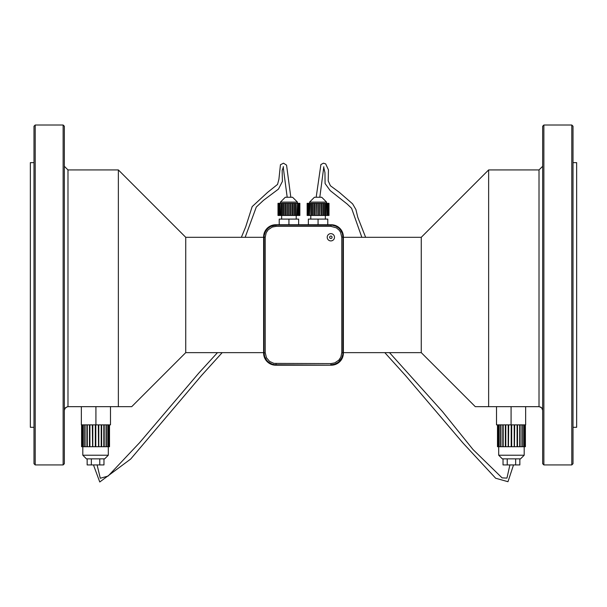 <?xml version="1.0" encoding="UTF-8"?>
<svg xmlns="http://www.w3.org/2000/svg" width="607" height="607" viewBox="0 0 607 607"><rect width="100%" height="100%" fill="white"/><g stroke="black" fill="none" stroke-linecap="round" stroke-linejoin="round"><path stroke-width="0.91" d="M298.644 224.749L298.644 219.097L288.932 219.097L288.932 224.749M279.22 224.749L279.22 219.097L288.932 219.097M318.068 224.749L318.068 219.097L308.356 219.097L308.356 224.749M327.78 224.749L327.78 219.097L318.068 219.097M281.648 219.097L281.648 215.455M325.352 215.455L325.352 219.097M280.434 203.315L280.434 202.101L297.43 202.101L292.574 197.245L290.821 197.245L286.565 165.15L283.507 163.184L280.442 164.747L278.917 179.232L277.551 184.407L267.573 192.396L252.178 206.592L245.698 226.859L241.374 237.307M283.173 166.773L287.187 197.245L285.29 197.245L292.574 197.245M323.827 166.773L319.813 197.245L321.71 197.245L314.426 197.245L309.57 202.101L326.566 202.101L326.566 203.315M314.426 197.245L316.179 197.245L320.898 164.558L323.425 163.184L325.671 163.875L328.448 169.823L328.205 180.901L330.42 185.757L339.298 192.313L352.614 203.861L355.914 209.536L357.804 217.367L365.626 237.307M543.872 125.012L542.658 126.226L542.658 463.718L543.872 464.932L571.794 464.932L571.794 125.012L543.872 125.012L543.872 464.932M343.38 237.307L421.258 237.307L488.635 169.93L488.635 406.66L539.259 406.667L541.71 407.851L542.658 410.302L542.112 408.382L540.609 407.031M421.258 237.307L421.258 352.637L475.281 406.66L488.635 406.66L475.281 406.66M263.62 352.637L185.742 352.637L185.742 237.307L263.62 237.307M571.794 125.012L573.008 126.226L573.008 463.718L571.794 464.932M64.342 410.302L65.29 407.851L67.741 406.667L131.719 406.66L118.365 406.66L118.365 169.93L185.742 237.307M573.008 162.646L576.65 162.646L576.65 427.298L573.008 427.298M67.233 406.743L64.835 408.481M64.342 294.972L64.342 463.718L63.128 464.932L63.128 125.012L64.342 126.226L64.342 294.972M35.206 464.932L33.992 463.718L33.992 126.226L35.206 125.012L35.206 464.932L63.128 464.932M33.992 162.646L30.35 162.646L30.35 427.298L33.992 427.298M519.85 458.862L519.85 464.932L503.028 464.932L503.028 458.862M515.647 464.932L515.647 458.862M507.232 464.932L507.232 458.862M524.19 446.722L524.19 455.22L520.548 458.862L502.338 458.862L498.696 455.22L498.696 446.722M514.417 424.87L514.417 446.722L514.675 424.87M514.205 424.87L514.205 446.722L511.2 446.722L511.686 446.722L511.686 424.87M511.2 424.87L511.2 446.722L508.461 446.722L508.674 424.87M99.768 464.932L103.972 464.932L103.972 458.862L99.768 458.862L99.768 464.932L91.354 464.932L91.354 458.862M87.15 458.862L87.15 464.932L91.354 464.932M108.304 455.22L82.81 455.22L86.452 458.862L104.662 458.862L108.304 455.22L108.304 446.722M92.795 424.87L92.795 446.722L95.8 446.722L95.314 446.722L95.314 424.87M95.8 424.87L95.8 446.722L98.539 446.722L98.326 424.87M497.49 446.722L497.49 424.87L497.482 446.722L508.461 446.722L508.461 424.87M525.389 446.722L525.389 424.87L525.404 446.722L524.956 446.722L524.956 424.87M514.675 446.722L524.956 446.722M497.512 446.722L497.512 424.87M497.922 446.722L497.922 424.87M498.059 446.722L498.059 424.87M498.992 446.722L498.992 424.87M499.22 446.722L499.22 424.87M500.646 446.722L500.646 424.87M500.957 446.722L500.957 424.87M502.801 446.722L502.801 424.87M503.188 446.722L503.188 424.87M505.358 446.722L505.358 424.87M505.798 446.722L505.798 424.87M508.203 446.722L508.203 424.87M517.081 446.722L517.081 424.87M517.521 446.722L517.521 424.87M519.698 446.722L519.698 424.87M520.085 446.722L520.085 424.87M521.921 446.722L521.921 424.87M522.24 446.722L522.24 424.87M523.659 446.722L523.659 424.87M523.887 446.722L523.887 424.87M524.827 446.722L524.827 424.87M525.366 446.722L525.366 424.87M109.51 446.722L109.51 424.87L109.518 446.722L98.539 446.722L98.539 424.87M92.583 424.87L92.583 446.722L92.325 424.87M81.596 446.722L81.596 424.87L81.596 446.722L92.325 446.722M98.797 446.722L98.797 424.87M81.634 446.722L81.634 424.87M82.044 446.722L82.044 424.87M82.173 446.722L82.173 424.87M83.113 446.722L83.113 424.87M83.341 446.722L83.341 424.87M84.76 446.722L84.76 424.87M85.079 446.722L85.079 424.87M86.915 446.722L86.915 424.87M87.302 446.722L87.302 424.87M89.479 446.722L89.479 424.87M89.919 446.722L89.919 424.87M101.202 446.722L101.202 424.87M101.642 446.722L101.642 424.87M103.812 446.722L103.812 424.87M104.199 446.722L104.199 424.87M106.043 446.722L106.043 424.87M106.354 446.722L106.354 424.87M107.78 446.722L107.78 424.87M108.008 446.722L108.008 424.87M108.941 446.722L108.941 424.87M109.078 446.722L109.078 424.87M109.488 446.722L109.488 424.87M307.423 203.315L307.423 215.455L307.142 203.315L328.994 203.315L328.971 215.455L328.933 203.315M307.203 215.455L307.203 203.315M307.423 215.455L307.537 203.315M307.537 215.455L307.969 215.455L307.969 203.315M307.969 215.455L308.159 203.315M308.159 215.455L308.788 215.455L308.788 203.315M308.788 215.455L309.054 203.315M309.054 215.455L309.866 215.455L309.866 203.315M309.866 215.455L310.192 203.315M310.192 215.455L311.163 215.455L311.163 203.315M311.163 215.455L311.55 215.455L311.55 203.315M311.55 215.455L312.658 215.455L312.658 203.315M312.658 215.455L313.083 215.455L313.083 203.315M313.083 215.455L314.289 215.455L314.289 203.315M314.289 215.455L314.684 215.455L314.684 203.315M314.684 215.455L314.752 203.315M314.752 215.455L316.027 215.455L316.027 203.315M316.027 215.455L316.232 203.315M316.232 215.455L316.513 203.315M316.513 215.455L317.825 215.455L317.825 203.315M317.825 215.455L318.311 215.455L318.311 203.315M318.311 215.455L319.623 215.455L319.623 203.315M319.623 215.455L319.904 203.315M319.904 215.455L320.109 203.315M320.109 215.455L321.384 215.455L321.384 203.315M321.384 215.455L321.452 203.315M321.452 215.455L321.847 215.455L321.847 203.315M321.847 215.455L323.053 215.455L323.053 203.315M323.053 215.455L323.478 215.455L323.478 203.315M323.478 215.455L324.586 215.455L324.586 203.315M324.586 215.455L324.973 215.455L324.973 203.315M324.973 215.455L325.944 215.455L325.944 203.315M325.944 215.455L326.27 203.315M326.27 215.455L327.082 215.455L327.082 203.315M327.082 215.455L327.348 203.315M327.348 215.455L327.977 215.455L327.977 203.315M327.977 215.455L328.167 203.315M328.167 215.455L328.599 215.455L328.599 203.315M328.599 215.455L328.713 203.315M299.835 215.455L299.797 203.315L299.835 215.455M278.067 215.455L278.067 203.315L278.006 215.455L299.797 215.455M299.577 215.455L299.797 203.315M299.577 203.315L299.463 215.455M299.031 215.455L299.031 203.315L299.463 203.315M299.031 203.315L298.841 215.455M298.212 215.455L298.212 203.315L298.841 203.315M298.212 203.315L297.946 215.455M297.134 215.455L297.134 203.315L297.946 203.315M297.134 203.315L296.808 215.455M295.837 215.455L295.837 203.315L296.808 203.315M295.837 203.315L295.45 203.315L295.45 215.455M294.342 215.455L294.342 203.315L295.45 203.315M294.342 203.315L293.917 203.315L293.917 215.455M292.711 215.455L292.711 203.315L293.917 203.315M292.711 203.315L292.248 203.315L292.248 215.455M292.316 215.455L292.316 203.315M290.973 215.455L290.973 203.315L292.248 203.315M290.973 203.315L290.487 203.315L290.487 215.455M290.768 215.455L290.768 203.315M289.175 215.455L289.175 203.315L290.487 203.315M289.175 203.315L288.689 203.315L288.689 215.455M287.377 215.455L287.377 203.315L288.689 203.315M287.377 203.315L286.891 203.315L286.891 215.455M287.096 215.455L287.096 203.315M285.616 215.455L285.616 203.315L286.891 203.315M285.616 203.315L285.153 203.315L285.153 215.455M285.548 215.455L285.548 203.315M283.947 215.455L283.947 203.315L285.153 203.315M283.947 203.315L283.522 203.315L283.522 215.455M282.414 215.455L282.414 203.315L283.522 203.315M282.414 203.315L282.027 203.315L282.027 215.455M281.056 215.455L281.056 203.315L282.027 203.315M281.056 203.315L280.73 215.455M279.918 215.455L279.918 203.315L280.73 203.315M279.918 203.315L279.652 215.455M279.023 215.455L279.023 203.315L279.652 203.315M279.023 203.315L278.833 215.455M278.401 215.455L278.401 203.315L278.833 203.315M278.401 203.315L278.287 215.455M496.511 406.66L496.511 424.87L525.647 424.87L525.647 406.66M511.079 406.66L511.079 424.87M81.353 406.66L81.353 424.87L95.921 424.87L95.921 406.66M110.489 406.66L110.489 424.87L95.921 424.87M334.495 237.276A3.642 3.642 0 0 0 329.032 234.12A3.642 3.642 0 0 0 329.032 240.425A3.642 3.642 0 0 0 334.495 237.276M332.067 237.276A1.214 1.214 0 0 0 330.246 236.222A1.214 1.214 0 0 0 330.246 238.323A1.214 1.214 0 0 0 332.067 237.276M330.861 363.608L334.798 362.872L338.805 360.186L340.823 357.166L341.779 352.69L341.779 237.261L340.55 232.223L339.199 230.205L336.422 227.86L330.861 226.343L276.139 226.343L272.202 227.079L268.195 229.765L266.177 232.785L265.221 237.261L265.221 352.69L266.45 357.72L269.569 361.415L273.954 363.388L330.861 363.608L330.861 364.822L334.874 364.139L338.425 362.174L341.794 357.955L342.917 354.048L342.993 237.261L342.318 233.255L340.352 229.696L338.425 227.777L336.126 226.328L332.219 225.205L276.139 225.129L270.874 226.328L267.558 228.68L265.206 231.995L264.083 235.903L264.007 352.69L264.682 356.696L266.648 360.255L268.575 362.174L272.126 364.139L274.781 364.746L331.247 365.202L275.753 365.202A12.155 12.14 -45 0 1 263.62 353.069L265.221 352.69M263.62 353.069L263.62 236.882A12.155 12.14 -135 0 1 275.753 224.749L331.247 224.749A12.155 12.14 -45 0 1 343.38 236.882L343.38 353.069A12.155 12.14 -135 0 1 331.247 365.202M488.635 169.93L539.016 169.93L539.016 406.66M118.365 169.93L67.984 169.93L67.984 406.66M524.19 455.22L498.696 455.22M276.139 363.608L275.753 365.202M341.779 352.69L343.38 353.069M343.38 236.882L341.779 237.261M330.861 226.343L331.247 224.749M275.753 224.749L276.139 226.343M265.221 237.261L263.62 236.882M296.216 219.097L296.216 215.455M310.784 215.455L310.784 219.097M297.43 203.315L297.43 202.101M280.434 202.101L285.29 197.245M309.57 202.101L309.57 203.315M326.566 202.101L321.71 197.245M343.38 352.637L421.258 352.637M185.742 352.637L131.719 406.66M67.984 169.93L64.342 166.288M35.206 125.012L63.128 125.012M539.016 169.93L542.658 166.288M82.81 455.22L82.81 446.722M323.645 166.933L324.957 172.691L325.079 183.534L330.208 190.613L347.143 204.013L351.582 208.262L361.833 237.307M384.808 352.637L405.377 375.399L463.012 443.049L495.669 478.248L507.976 481.7L513.53 464.932M509.903 464.932L506.951 478.104L502.088 477.876L473.035 449.552L442.382 411.485L389.519 352.637M307.142 203.315L307.142 215.455M328.994 203.315L328.994 215.455M299.858 215.455L299.858 203.315M278.006 215.455L278.006 203.315M245.167 237.307L256.291 207.055L263.453 200.363L278.476 189.081L282.407 181.417L282.156 170.332L283.522 166.773M217.481 352.637L198.808 373.07L139.587 442.7L108.114 476.055L100.284 478.255L97.097 464.932M222.192 352.637L201.532 375.49L130.717 459.013L99.76 481.988L93.47 464.932"/></g></svg>
